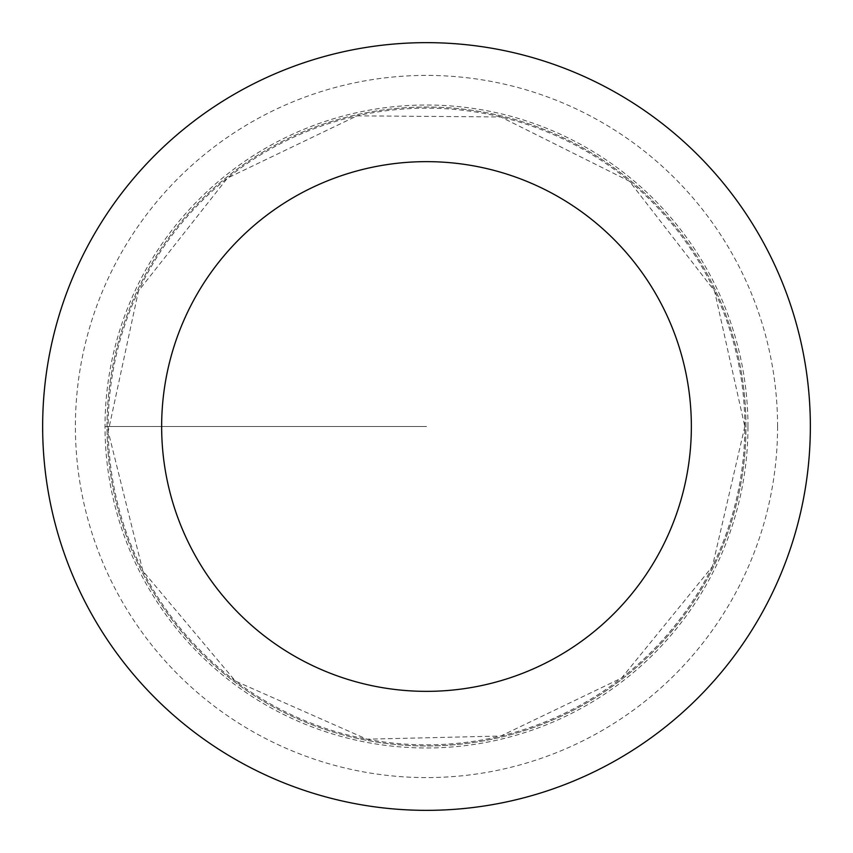<?xml version="1.0" encoding="UTF-8"?>
<svg xmlns="http://www.w3.org/2000/svg" width="853" height="853" viewBox="0 0 853 853"><rect width="100%" height="100%" fill="white"/><g stroke="black" fill="none" stroke-linecap="round" stroke-linejoin="round"><path stroke-width="0.64" stroke-dasharray="4.26 3.2" d="M107.03 426.5A319.47 319.47 0 0 1 586.235 149.829A319.47 319.47 0 0 1 586.235 703.171A319.47 319.47 0 0 1 107.03 426.5M810.35 426.5A383.85 383.85 0 0 0 426.5 42.65A383.85 383.85 0 0 0 42.65 426.5A383.85 383.85 0 0 0 426.5 810.35A383.85 383.85 0 0 0 810.35 426.5M745.97 426.5A319.47 319.47 0 0 0 266.765 149.829A319.47 319.47 0 0 0 266.765 703.171A319.47 319.47 0 0 0 745.97 426.5M747.974 426.5A321.474 321.474 0 0 0 265.763 148.091A321.474 321.474 0 0 0 265.763 704.909A321.474 321.474 0 0 0 747.974 426.5M426.5 426.5L105.026 426.5L426.5 426.5M108.171 426.5A318.329 318.329 0 0 0 426.5 744.829A318.329 318.329 0 0 0 744.829 426.5A318.329 318.329 0 0 0 426.5 108.171A318.329 318.329 0 0 0 108.171 426.5M777.584 426.5A351.084 351.084 0 0 0 250.953 122.448A351.084 351.084 0 0 0 250.953 730.552A351.084 351.084 0 0 0 777.584 426.5M744.829 426.5L712.372 566.541L621.602 678.028L500.807 736.032L366.854 739.188L235.375 681.067L142.867 571.02L108.214 431.501L138.474 290.958L227.463 178.064L357.055 115.837L500.807 116.968L629.407 181.22L714.537 290.958L744.829 426.5"/><path stroke-width="1.28" d="M161.643 426.5A264.856 264.856 0 0 1 558.928 197.128A264.856 264.856 0 0 1 558.928 655.872A264.856 264.856 0 0 1 161.643 426.5M42.65 426.5A383.85 383.85 0 0 1 618.425 94.075A383.85 383.85 0 0 1 618.425 758.925A383.85 383.85 0 0 1 42.65 426.5"/></g></svg>
